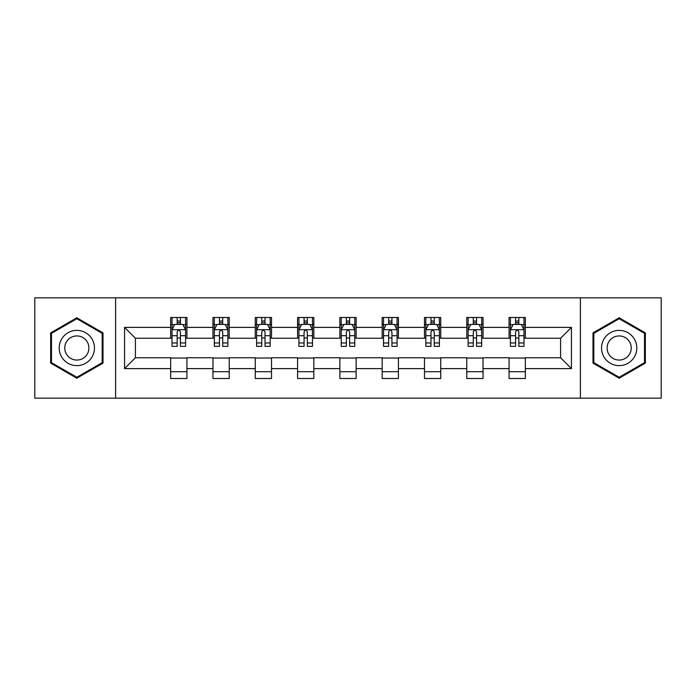 <?xml version="1.0" encoding="UTF-8"?>
<svg xmlns="http://www.w3.org/2000/svg" width="696" height="696" viewBox="0 0 696 696"><rect width="100%" height="100%" fill="white"/><g stroke="black" fill="none" stroke-linecap="round" stroke-linejoin="round"><path stroke-width="1.04" d="M580.394 398.164L661.2 398.164L661.2 297.836L580.394 297.836L580.394 398.164L115.606 398.164L115.606 297.836L34.8 297.836L34.8 398.164L115.606 398.164M580.394 297.836L115.606 297.836M525.341 327.39L525.341 317.498L509.072 317.498L509.072 327.39L483.041 327.39L483.041 317.498L466.772 317.498L466.772 327.39L440.742 327.39L440.742 317.498L424.473 317.498L424.473 327.39L398.434 327.39L398.434 317.498L382.165 317.498L382.165 327.39L356.135 327.39L356.135 317.498L339.865 317.498L339.865 327.39L313.835 327.39L313.835 317.498L297.566 317.498L297.566 327.39L271.527 327.39L271.527 317.498L255.258 317.498L255.258 327.39L229.228 327.39L229.228 317.498L212.959 317.498L212.959 327.39L186.928 327.39L186.928 317.498L170.659 317.498L170.659 327.39L124.558 327.39L124.558 368.61L135.407 357.761L170.659 357.761L170.659 378.502L186.928 378.502L186.928 357.761L212.959 357.761L212.959 378.502L229.228 378.502L229.228 357.761L255.258 357.761L255.258 378.502L271.527 378.502L271.527 357.761L297.566 357.761L297.566 378.502L313.835 378.502L313.835 357.761L339.865 357.761L339.865 378.502L356.135 378.502L356.135 357.761L382.165 357.761L382.165 378.502L398.434 378.502L398.434 357.761L424.473 357.761L424.473 378.502L440.742 378.502L440.742 357.761L466.772 357.761L466.772 378.502L483.041 378.502L483.041 357.761L509.072 357.761L509.072 378.502L525.341 378.502L525.341 357.761L560.593 357.761L560.593 338.239L525.341 338.239L525.341 327.39L571.442 327.39L571.442 368.61L525.341 368.61M509.072 368.61L483.041 368.61M466.772 368.61L440.742 368.61M424.473 368.61L398.434 368.61M382.165 368.61L356.135 368.61M339.865 368.61L313.835 368.61M297.566 368.61L271.527 368.61M255.258 368.61L229.228 368.61M212.959 368.61L186.928 368.61M170.659 368.61L124.558 368.61M509.072 327.39L509.072 338.239L483.041 338.239L483.041 327.39M466.772 327.39L466.772 338.239L440.742 338.239L440.742 327.39M424.473 327.39L424.473 338.239L398.434 338.239L398.434 327.39M382.165 327.39L382.165 338.239L356.135 338.239L356.135 327.39M339.865 327.39L339.865 338.239L313.835 338.239L313.835 327.39M297.566 327.39L297.566 338.239L271.527 338.239L271.527 327.39M255.258 327.39L255.258 338.239L229.228 338.239L229.228 327.39M212.959 327.39L212.959 338.239L186.928 338.239L186.928 327.39M170.659 327.39L170.659 338.239L135.407 338.239L124.558 327.39M135.407 338.239L135.407 357.761M571.442 368.61L560.593 357.761M560.593 338.239L571.442 327.39M170.659 324.275L172.008 324.275M177.167 324.275L180.421 324.275M185.571 324.275L186.928 324.275M170.659 337.969L172.008 337.969M177.167 337.969L180.421 337.969M185.571 337.969L186.928 337.969M170.659 358.031L186.928 358.031M170.659 371.725L186.928 371.725M212.959 358.031L229.228 358.031M212.959 371.725L229.228 371.725M212.959 324.275L214.316 324.275M219.466 324.275L222.72 324.275M227.87 324.275L229.228 324.275M212.959 337.969L214.316 337.969M219.466 337.969L222.72 337.969M227.87 337.969L229.228 337.969M255.258 358.031L271.527 358.031M255.258 371.725L271.527 371.725M255.258 324.275L256.615 324.275M261.766 324.275L265.019 324.275M270.178 324.275L271.527 324.275M255.258 337.969L256.615 337.969M261.766 337.969L265.019 337.969M270.178 337.969L271.527 337.969M297.566 358.031L313.835 358.031M297.566 371.725L313.835 371.725M297.566 324.275L298.915 324.275M304.074 324.275L307.327 324.275M312.478 324.275L313.835 324.275M297.566 337.969L298.915 337.969M304.074 337.969L307.327 337.969M312.478 337.969L313.835 337.969M339.865 358.031L356.135 358.031M339.865 371.725L356.135 371.725M339.865 324.275L341.223 324.275M346.373 324.275L349.627 324.275M354.777 324.275L356.135 324.275M339.865 337.969L341.223 337.969M346.373 337.969L349.627 337.969M354.777 337.969L356.135 337.969M382.165 358.031L398.434 358.031M382.165 371.725L398.434 371.725M382.165 324.275L383.522 324.275M388.673 324.275L391.926 324.275M397.085 324.275L398.434 324.275M382.165 337.969L383.522 337.969M388.673 337.969L391.926 337.969M397.085 337.969L398.434 337.969M424.473 358.031L440.742 358.031M424.473 371.725L440.742 371.725M424.473 324.275L425.822 324.275M430.981 324.275L434.234 324.275M439.385 324.275L440.742 324.275M424.473 337.969L425.822 337.969M430.981 337.969L434.234 337.969M439.385 337.969L440.742 337.969M466.772 358.031L483.041 358.031M466.772 371.725L483.041 371.725M466.772 324.275L468.13 324.275M473.28 324.275L476.534 324.275M481.684 324.275L483.041 324.275M466.772 337.969L468.13 337.969M473.28 337.969L476.534 337.969M481.684 337.969L483.041 337.969M509.072 358.031L525.341 358.031M509.072 371.725L525.341 371.725M509.072 324.275L510.429 324.275M515.579 324.275L518.833 324.275M523.992 324.275L525.341 324.275M509.072 337.969L510.429 337.969M515.579 337.969L518.833 337.969M523.992 337.969L525.341 337.969M76.83 378.215L102.999 363.112L102.999 332.888L76.83 317.785L50.66 332.888L50.66 363.112L76.83 378.215M645.34 332.888L619.17 317.785L593.001 332.888L593.001 363.112L619.17 378.215L645.34 363.112L645.34 332.888M180.421 321.021L177.167 321.021M185.571 342.971L180.421 342.971L180.421 346.373L185.571 346.373L185.571 329.834L182.857 324.406L174.722 324.406L172.008 329.834L172.008 346.373L177.167 346.373L177.167 342.971L172.008 342.971M172.008 329.834L172.008 317.498M185.571 329.834L185.571 317.498M177.167 324.406L177.167 317.498M180.421 317.498L180.421 324.406M180.421 342.971L180.421 331.861C179.333 329.774 178.246 329.774 177.167 331.861L177.167 342.971M92.098 356.813A17.626 17.626 0 0 0 85.643 332.731A17.626 17.626 0 0 0 61.57 339.187A17.626 17.626 0 0 0 68.017 363.269A17.626 17.626 0 0 0 92.098 356.813M87.278 354.038A12.067 12.067 0 0 0 82.867 337.551A12.067 12.067 0 0 0 66.381 341.962A12.067 12.067 0 0 0 70.801 358.449A12.067 12.067 0 0 0 87.278 354.038M51.478 362.642L51.478 333.358L76.83 318.725L102.181 333.358L102.181 362.642L76.83 377.275L51.478 362.642M619.17 330.374A17.626 17.626 0 0 0 601.544 348A17.626 17.626 0 0 0 619.17 365.626A17.626 17.626 0 0 0 636.797 348A17.626 17.626 0 0 0 619.17 330.374M619.17 335.933A12.067 12.067 0 0 0 607.103 348A12.067 12.067 0 0 0 619.17 360.067A12.067 12.067 0 0 0 631.237 348A12.067 12.067 0 0 0 619.17 335.933M644.522 362.642L619.17 377.275L593.818 362.642L593.818 333.358L619.17 318.725L644.522 333.358L644.522 362.642M222.72 321.021L219.466 321.021M227.87 342.971L222.72 342.971L222.72 346.373L227.87 346.373L227.87 329.834L225.165 324.406L217.022 324.406L214.316 329.834L214.316 346.373L219.466 346.373L219.466 342.971L214.316 342.971M214.316 329.834L214.316 317.498M227.87 329.834L227.87 317.498M219.466 324.406L219.466 317.498M222.72 317.498L222.72 324.406M222.72 342.971L222.72 331.861C221.632 329.774 220.554 329.774 219.466 331.861L219.466 342.971M265.019 321.021L261.766 321.021M270.178 342.971L265.019 342.971L265.019 346.373L270.178 346.373L270.178 329.834L267.464 324.406L259.33 324.406L256.615 329.834L256.615 346.373L261.766 346.373L261.766 342.971L256.615 342.971M256.615 329.834L256.615 317.498M270.178 329.834L270.178 317.498M261.766 324.406L261.766 317.498M265.019 317.498L265.019 324.406M265.019 342.971L265.019 331.861C263.941 329.774 262.853 329.774 261.766 331.861L261.766 342.971M307.327 321.021L304.074 321.021M312.478 342.971L307.327 342.971L307.327 346.373L312.478 346.373L312.478 329.834L309.764 324.406L301.629 324.406L298.915 329.834L298.915 346.373L304.074 346.373L304.074 342.971L298.915 342.971M298.915 329.834L298.915 317.498M312.478 329.834L312.478 317.498M304.074 324.406L304.074 317.498M307.327 317.498L307.327 324.406M307.327 342.971L307.327 331.861C306.24 329.774 305.152 329.774 304.074 331.861L304.074 342.971M349.627 321.021L346.373 321.021M354.777 342.971L349.627 342.971L349.627 346.373L354.777 346.373L354.777 329.834L352.072 324.406L343.928 324.406L341.223 329.834L341.223 346.373L346.373 346.373L346.373 342.971L341.223 342.971M341.223 329.834L341.223 317.498M354.777 329.834L354.777 317.498M346.373 324.406L346.373 317.498M349.627 317.498L349.627 324.406M349.627 342.971L349.627 331.861C348.548 329.774 347.461 329.774 346.373 331.861L346.373 342.971M391.926 321.021L388.673 321.021M397.085 342.971L391.926 342.971L391.926 346.373L397.085 346.373L397.085 329.834L394.371 324.406L386.236 324.406L383.522 329.834L383.522 346.373L388.673 346.373L388.673 342.971L383.522 342.971M383.522 329.834L383.522 317.498M397.085 329.834L397.085 317.498M388.673 324.406L388.673 317.498M391.926 317.498L391.926 324.406M391.926 342.971L391.926 331.861C390.848 329.774 389.76 329.774 388.673 331.861L388.673 342.971M434.234 321.021L430.981 321.021M439.385 342.971L434.234 342.971L434.234 346.373L439.385 346.373L439.385 329.834L436.67 324.406L428.536 324.406L425.822 329.834L425.822 346.373L430.981 346.373L430.981 342.971L425.822 342.971M425.822 329.834L425.822 317.498M439.385 329.834L439.385 317.498M430.981 324.406L430.981 317.498M434.234 317.498L434.234 324.406M434.234 342.971L434.234 331.861C433.147 329.774 432.068 329.774 430.981 331.861L430.981 342.971M476.534 321.021L473.28 321.021M481.684 342.971L476.534 342.971L476.534 346.373L481.684 346.373L481.684 329.834L478.978 324.406L470.835 324.406L468.13 329.834L468.13 346.373L473.28 346.373L473.28 342.971L468.13 342.971M468.13 329.834L468.13 317.498M481.684 329.834L481.684 317.498M473.28 324.406L473.28 317.498M476.534 317.498L476.534 324.406M476.534 342.971L476.534 331.861C475.455 329.774 474.368 329.774 473.28 331.861L473.28 342.971M518.833 321.021L515.579 321.021M523.992 342.971L518.833 342.971L518.833 346.373L523.992 346.373L523.992 329.834L521.278 324.406L513.143 324.406L510.429 329.834L510.429 346.373L515.579 346.373L515.579 342.971L510.429 342.971M510.429 329.834L510.429 317.498M523.992 329.834L523.992 317.498M515.579 324.406L515.579 317.498M518.833 317.498L518.833 324.406M518.833 342.971L518.833 331.861C517.754 329.774 516.667 329.774 515.579 331.861L515.579 342.971M185.501 329.695L172.077 329.695M172.008 324.736L174.557 324.736M183.022 324.736L185.571 324.736M177.167 335.707L172.008 335.707M185.571 335.707L180.421 335.707M180.421 322.744L177.167 322.744M227.801 329.695L214.385 329.695M214.316 324.736L216.865 324.736M225.321 324.736L227.87 324.736M219.466 335.707L214.316 335.707M227.87 335.707L222.72 335.707M222.72 322.744L219.466 322.744M270.109 329.695L256.685 329.695M256.615 324.736L259.164 324.736M267.629 324.736L270.178 324.736M261.766 335.707L256.615 335.707M270.178 335.707L265.019 335.707M265.019 322.744L261.766 322.744M312.408 329.695L298.984 329.695M298.915 324.736L301.464 324.736M309.929 324.736L312.478 324.736M304.074 335.707L298.915 335.707M312.478 335.707L307.327 335.707M307.327 322.744L304.074 322.744M354.708 329.695L341.292 329.695M341.223 324.736L343.772 324.736M352.228 324.736L354.777 324.736M346.373 335.707L341.223 335.707M354.777 335.707L349.627 335.707M349.627 322.744L346.373 322.744M397.016 329.695L383.592 329.695M383.522 324.736L386.071 324.736M394.536 324.736L397.085 324.736M388.673 335.707L383.522 335.707M397.085 335.707L391.926 335.707M391.926 322.744L388.673 322.744M439.315 329.695L425.891 329.695M425.822 324.736L428.371 324.736M436.836 324.736L439.385 324.736M430.981 335.707L425.822 335.707M439.385 335.707L434.234 335.707M434.234 322.744L430.981 322.744M481.615 329.695L468.199 329.695M468.13 324.736L470.679 324.736M479.135 324.736L481.684 324.736M473.28 335.707L468.13 335.707M481.684 335.707L476.534 335.707M476.534 322.744L473.28 322.744M523.923 329.695L510.499 329.695M510.429 324.736L512.978 324.736M521.443 324.736L523.992 324.736M515.579 335.707L510.429 335.707M523.992 335.707L518.833 335.707M518.833 322.744L515.579 322.744"/></g></svg>
